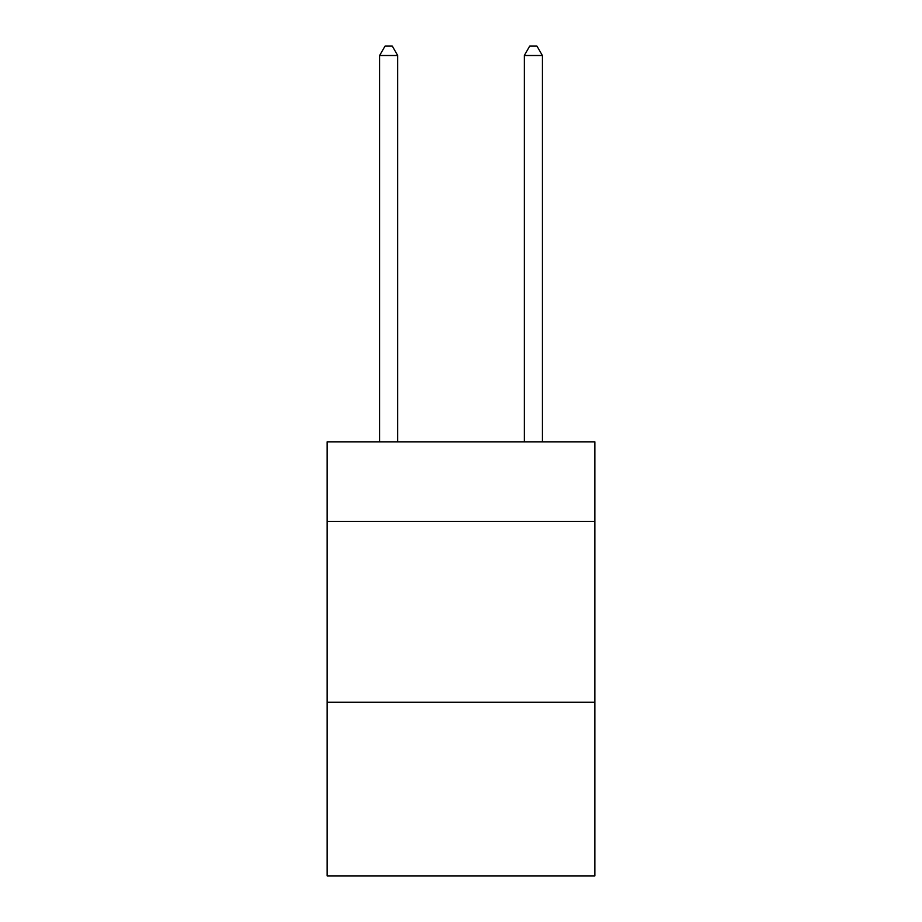 <?xml version="1.0" encoding="UTF-8"?>
<svg xmlns="http://www.w3.org/2000/svg" width="922" height="922" viewBox="0 0 922 922"><rect width="100%" height="100%" fill="white"/><g stroke="black" fill="none" stroke-linecap="round" stroke-linejoin="round"><path stroke-width="1.38" d="M594.84 521.403L594.84 441.834L327.16 441.834L327.16 521.403L594.84 521.403L594.84 875.9L327.16 875.9L327.16 521.403M594.84 702.276L327.16 702.276M397.693 441.834L397.693 55.504L379.61 55.504L379.61 441.834M379.61 55.504L385.039 46.1L392.276 46.1L397.693 55.504M542.39 441.834L542.39 55.504L524.307 55.504L524.307 441.834M524.307 55.504L529.724 46.1L536.961 46.1L542.39 55.504"/></g></svg>
